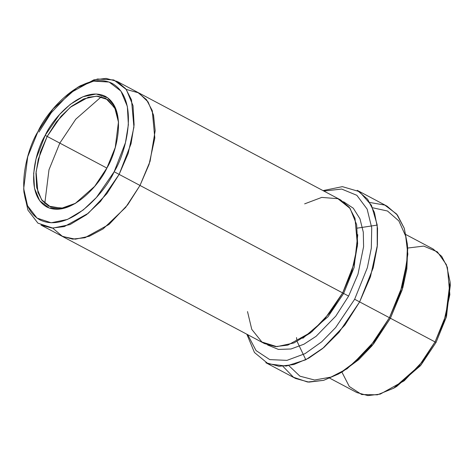 <?xml version="1.0" encoding="UTF-8"?>
<svg xmlns="http://www.w3.org/2000/svg" width="474" height="474" viewBox="0 0 474 474"><rect width="100%" height="100%" fill="white"/><g stroke="black" fill="none" stroke-linecap="round" stroke-linejoin="round"><path stroke-width="0.71" d="M75.68 203.228L62.852 208.062L50.754 207.085L41.588 199.773L36.694 187.621L35.965 173.3L38.299 159.211L47.181 136.417L45.184 135.363L36.024 158.926L33.654 173.502L34.489 188.273L39.674 200.721L49.266 208.068L61.839 208.815L75.07 203.595L94.67 186.347L106.934 167.944C99.611 184.777 70.028 218.271 46.772 206.966C24.316 194.156 35.378 150.886 45.184 135.363C52.513 118.524 82.097 85.03 105.347 96.335C127.802 109.15 116.746 152.415 106.934 167.944L115.247 147.509L118.5 121.694L115.401 107.805L107.722 97.816L96.24 94L83.009 96.714L70.294 104.339L59.552 114.512L45.184 135.363L47.181 136.417L40.397 152.124L36.077 171.896L37.92 192.326L42.18 200.573L48.692 206.143L61.608 208.246L75.68 203.228M372.647 207.778L387.501 211.007L398.883 220.955L405.673 236.117L407.853 254.117L402.159 289.934L390.404 318.232L402.817 287.712L406.84 268.936L407.681 249.152L407.456 245.627L406.579 266.269L402.379 285.863L389.432 317.704L390.404 318.232L373.583 343.887L347.098 368.772L330.953 377.103L314.57 380.012L299.929 376.178L288.909 365.679M369.862 202.487L384.787 205.076L396.631 214.052L404.251 228.255L407.456 245.627M246.853 334.235L254.443 352.49L268.166 363.813L286.237 366.082L305.706 359.802L323.831 347.537L339.023 332.351L359.63 301.902L344.912 325.04L322.587 348.574L308.716 358.184L293.827 364.542L279.056 366.313L265.807 362.693L295.61 378.495L308.858 382.121L323.629 380.344L338.519 373.986L352.389 364.376L374.715 340.842L389.432 317.704L359.63 301.902L389.432 317.704L400.281 292.571L407.19 260.943L407.344 244.11L404.251 228.255L397.431 215.06L387.015 206.143L357.212 190.335L367.628 199.252L374.442 212.447L377.541 228.302L377.387 245.141L370.478 276.763L359.63 301.902L354.641 299.26L335.633 327.575L321.716 341.813L305.072 353.634L286.977 360.364L269.747 359.606L256.043 350.559L247.701 334.685L256.043 350.559L269.747 359.606L286.977 360.364L305.072 353.634L321.716 341.813L335.633 327.575L354.641 299.26L367.362 267.674L371.308 248.198L371.729 227.828L367.143 209.117L356.851 195.312L341.677 189.055L323.866 191.058L341.677 189.055L356.851 195.312L367.143 209.117L371.729 227.828L371.308 248.198L367.362 267.674L354.641 299.26L359.63 301.902L373.216 267.792L377.233 246.735L377.191 224.895L371.456 205.301L359.44 191.644L342.382 186.649L323.025 190.607M38.945 132.074L51.21 112.8L69.808 93.188L93.775 79.881L106.087 78.4L117.125 81.421L125.806 88.851L131.488 99.848L133.935 127.091L128.181 153.44L119.14 174.391L114.151 171.748L96.429 197.474L83.181 210.023L67.492 219.432L51.168 222.78L36.996 218.07L27.528 205.746L23.7 188.616L27.717 156.764L37.967 131.553C25.869 150.708 12.223 204.093 39.929 219.895C68.612 233.842 105.115 192.521 114.151 171.748C126.256 152.598 139.895 99.214 112.196 83.406C83.507 69.465 47.009 110.786 37.967 131.553L53.1 108.848L77.286 87.572L93.609 81.125L109.115 82.049L120.953 91.115L127.352 106.472L128.377 124.698L125.45 142.674L114.151 171.748L119.14 174.391L131.031 143.782L134.112 124.863L133.028 105.672L126.297 89.509L113.837 79.964L97.514 78.998L80.331 85.776L77.286 87.572M450.17 283.659L446.508 316.454L436.033 342.447L446.283 317.236L450.3 285.384L450.075 281.858L445.844 315.388L435.055 341.926L436.033 342.447L420.373 365.78L395.215 387.288M407.604 248.056L423.732 246.089L437.384 251.866L446.407 264.676L450.075 281.858M23.7 188.616L23.925 192.142L27.954 210.178L37.92 223.147L52.839 228.101L70.022 224.581L86.535 214.675L100.482 201.462L119.14 174.391L106.875 193.67L88.271 213.282L64.304 226.584L51.998 228.065L40.96 225.043L61.821 236.105L72.445 239.103L84.793 237.758L108.919 224.528L127.66 204.833L140.002 185.453L127.737 204.732L109.133 224.344L85.166 237.652L72.86 239.133L61.821 236.111L264.486 343.585L275.524 346.607L287.831 345.125L311.797 331.824L330.402 312.206L342.666 292.926L140.002 185.453L149.043 164.508L154.797 138.153L152.35 110.91L146.667 99.919L137.987 92.483L146.673 99.913L152.35 110.91L154.802 138.153L149.043 164.508L140.002 185.453L119.14 174.391L343.644 293.453L354.119 267.454L357.781 234.66L354.119 267.454L343.644 293.453L348.627 296.09L357.971 274.245L363.594 246.693L363.297 232.195L359.979 218.84L353.302 208.222L343.526 201.734L353.302 208.222L359.979 218.84L363.297 232.195L363.594 246.693L357.971 274.245L348.627 296.09L343.644 293.453L327.984 316.786L302.821 338.294L327.984 316.786L343.644 293.453L342.666 292.932L324.151 319.843L310.328 333.003L293.951 342.951L276.846 346.654L261.897 342.009L251.765 329.371L247.511 311.584M267.567 344.965L278.434 349.427L290.995 348.983L303.929 344.219L316.117 336.297L335.788 316.122L348.627 296.09L335.788 316.122L316.117 336.297L303.929 344.219L290.995 348.983L278.434 349.427L267.567 344.965M106.869 168.069L47.181 136.417L106.869 168.069M329.803 378.222L356.875 392.579L367.913 395.6L380.225 394.119L404.192 380.812L422.79 361.2L435.055 341.926L390.351 318.214L435.055 341.926L444.097 320.975L449.856 294.621L447.403 267.383L441.721 256.387L433.04 248.957L405.969 234.6M126.238 89.432L138.698 92.88L148.084 101.916L153.552 115.188L155.17 130.688L150.086 161.279L140.002 185.453L149.085 164.383L154.826 137.869L152.225 110.537L146.413 99.587L137.584 92.27L340.652 199.957L349.332 207.387L355.014 218.384L357.467 245.627L351.708 271.981L342.666 292.926L354.505 262.531L357.621 243.737L356.644 224.64L350.108 208.442L337.879 198.695L321.745 197.403L304.64 203.861M59.819 143.118L75.81 119.152L101.377 96.737M61.821 236.105L72.86 239.127L85.166 237.652L109.133 224.344L127.737 204.732L140.002 185.453L125.657 207.411L103.16 228.847L89.402 236.236L75.325 239.18L62.556 236.485L52.703 228.095M44.799 203.417L48.988 169.769L59.807 143.142M118.541 122.405L114.803 107.942L105.815 98.426L97.537 96.157L88.306 97.265L70.33 107.248L56.376 121.954L47.181 136.417L61.063 116.237L71.426 106.366L83.708 98.9L96.53 96.121L107.746 99.599L115.348 109.067L118.541 122.405M393.669 388.224L396.714 386.429L420.9 365.152L436.033 342.447L435.055 341.926L419.129 365.821L393.669 388.224L377.375 394.824L361.715 394.54L349.279 386.47L341.861 372.025M339.763 373.269L342.809 371.474L358.771 359.636L372.09 345.718L390.404 318.232L389.432 317.704L370.318 346.387L356.418 360.915L339.763 373.269L323.582 380.361L307.549 382.014L293.477 377.251L282.96 366.349M357.224 228.154L377.215 225.091M305.801 359.754L297.121 341.487M296.878 340.107L296.523 337.577M117.125 81.421L137.987 92.483"/></g></svg>
